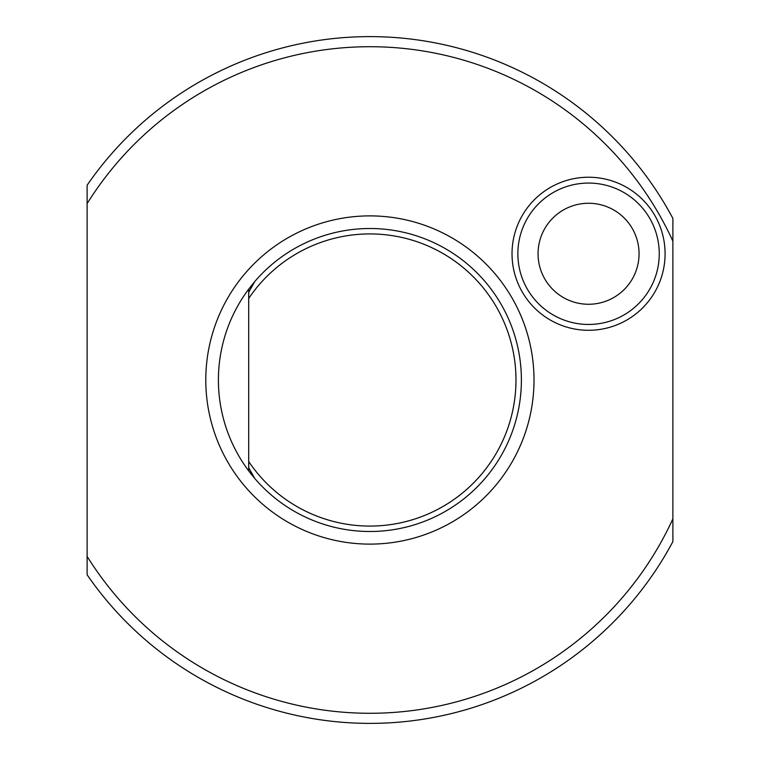 <?xml version="1.0" encoding="UTF-8"?>
<svg xmlns="http://www.w3.org/2000/svg" width="760" height="760" viewBox="0 0 760 760"><rect width="100%" height="100%" fill="white"/><g stroke="black" fill="none" stroke-linecap="round" stroke-linejoin="round"><path stroke-width="1.14" d="M369.901 215.887A164.112 164.112 0 0 1 534.014 380A164.112 164.112 0 0 1 369.901 544.112A164.112 164.112 0 0 1 205.789 380A164.112 164.112 0 0 1 369.901 215.887M588.563 177.232A76.522 76.522 0 0 1 665.086 253.755A76.522 76.522 0 0 1 588.563 330.286A76.522 76.522 0 0 1 512.031 253.755A76.522 76.522 0 0 1 588.563 177.232M87.115 556.377L87.115 203.623A333.279 333.279 0 0 1 672.885 241.157L672.885 518.842A333.279 333.279 0 0 1 87.115 556.377L87.115 574.788A343.377 343.377 0 0 0 672.885 541.595L672.885 518.842M588.563 203.262A50.492 50.492 0 0 1 632.292 279.005A50.492 50.492 0 0 1 544.825 279.005A50.492 50.492 0 0 1 588.563 203.262M659.253 253.755A70.699 70.699 0 0 1 588.563 324.453A70.699 70.699 0 0 1 517.864 253.755A70.699 70.699 0 0 1 588.563 183.065A70.699 70.699 0 0 1 659.253 253.755M254.714 478.401A151.487 151.487 0 0 1 248.71 470.896L248.71 298.442A146.082 146.082 0 0 1 466.336 270.275A146.082 146.082 0 0 1 466.336 489.725A146.082 146.082 0 0 1 248.71 461.558L248.71 467.704L254.714 478.401A151.487 151.487 0 0 0 470.202 493.534A151.487 151.487 0 0 0 481.745 277.827A151.487 151.487 0 0 0 254.714 281.599L248.71 289.104A151.487 151.487 0 0 0 248.71 470.896L254.714 478.401M248.71 289.104L248.71 298.442L248.71 292.296L254.714 281.599M87.115 203.623L87.115 185.212A343.377 343.377 0 0 1 672.885 218.405L672.885 241.157"/></g></svg>
